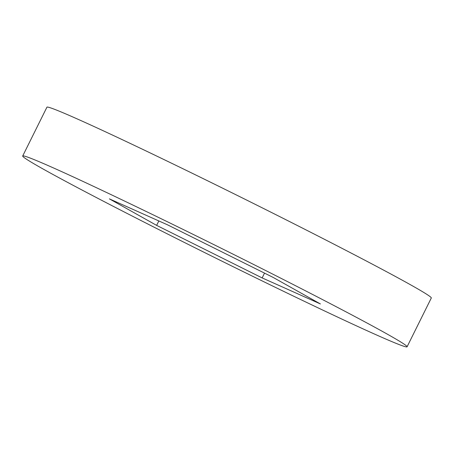 <?xml version="1.0" encoding="UTF-8"?>
<svg xmlns="http://www.w3.org/2000/svg" width="454" height="454" viewBox="0 0 454 454"><rect width="100%" height="100%" fill="white"/><g stroke="black" fill="none" stroke-linecap="round" stroke-linejoin="round"><path stroke-width="0.68" d="M300.815 299.629A214.566 5.618 26.4 0 1 22.7 155.994A214.566 5.618 26.4 0 1 128.959 203.171A214.566 5.618 26.4 0 1 407.073 346.805A214.566 5.618 26.4 0 1 300.815 299.629M22.7 155.994L46.927 107.195A214.566 5.618 26.4 0 1 153.185 154.371A214.566 5.618 26.4 0 1 431.3 298.006L407.073 346.805M167.634 224.878L273.143 277.417L320.393 303.936L262.14 277.922L156.636 225.383L109.38 198.863L167.634 224.878M262.14 277.922L264.523 273.126M156.636 225.383L158.838 220.95"/></g></svg>

